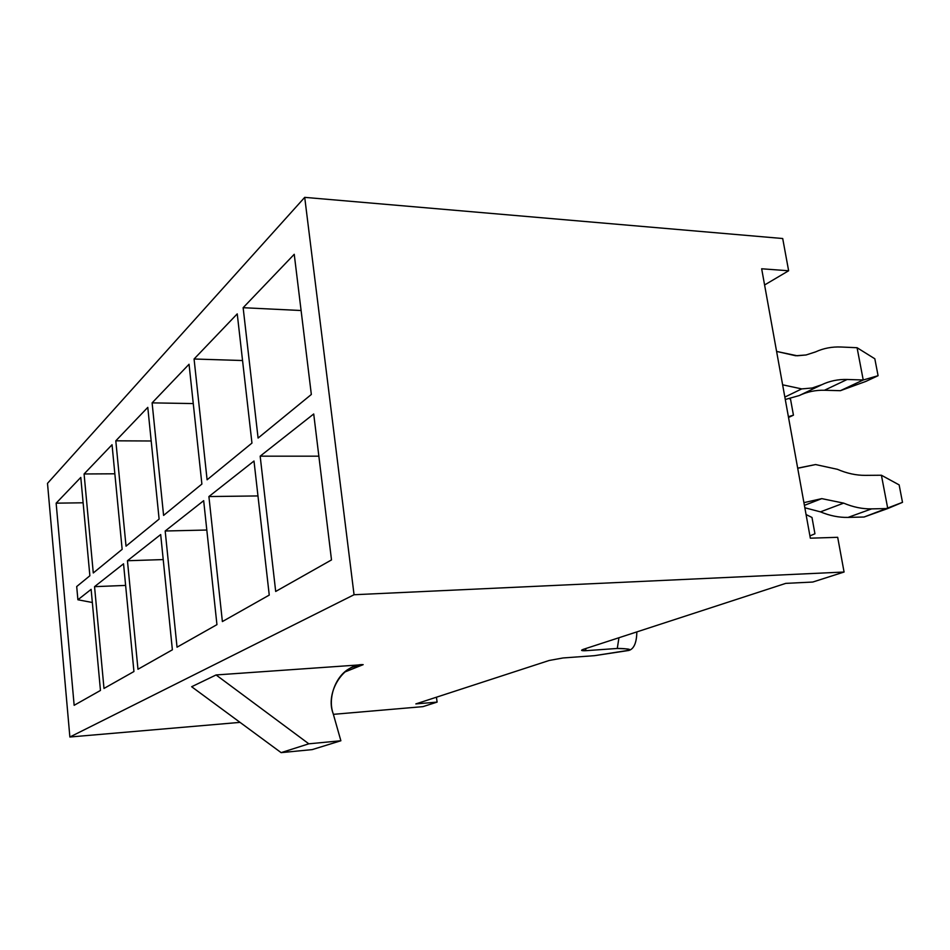 <?xml version="1.0" encoding="UTF-8"?>
<svg xmlns="http://www.w3.org/2000/svg" width="950" height="950" viewBox="0 0 950 950"><rect width="100%" height="100%" fill="white"/><g stroke="black" fill="none" stroke-linecap="round" stroke-linejoin="round"><path stroke-width="1.43" d="M797.703 468.279L815.551 464.55L837.377 469.3C846.854 473.385 856.14 475.404 865.248 475.356L881.41 475.238L865.248 475.356C856.14 475.404 846.854 473.385 837.377 469.3L815.551 464.55L798.321 468.017M843.659 503.132L821.786 498.631L804.401 505.353L821.786 498.631L803.914 502.645L821.786 498.631L843.659 503.132L820.432 511.86L843.659 503.132C853.148 507.134 862.457 509.046 871.578 508.879C862.457 509.046 853.148 507.134 843.659 503.132M804.84 507.775L820.432 511.86C829.813 515.755 839.028 517.607 848.065 517.406L871.578 508.879L848.065 517.406L864.096 517.014L887.763 508.535L871.578 508.879L887.763 508.535L881.41 475.238L899.139 484.892L902.5 502.348L864.096 517.014L848.065 517.406C839.028 517.607 829.813 515.755 820.432 511.86L804.84 507.775M887.763 508.535L902.5 502.348L899.139 484.892L881.41 475.238L887.763 508.535M784.842 397.088L801.717 388.906L782.622 384.809L801.717 388.906L784.842 397.088M795.649 355.739L806.051 354.979L815.599 351.892C823.508 348.258 831.974 346.631 841.023 347.011L857.078 347.724L841.023 347.011C831.974 346.631 823.508 348.258 815.599 351.892L806.051 354.979L797.169 355.775L776.601 351.429L795.649 355.739M878.085 375.701L865.866 381.401L878.085 375.701L874.819 358.779L878.085 375.701L863.229 379.988L847.151 379.478L824.446 390.26L840.382 390.688L863.229 379.988L857.078 347.724L863.229 379.988L878.085 375.701M847.151 379.478C838.09 379.216 829.611 380.974 821.691 384.762L799.211 395.568C807.061 391.804 815.48 390.034 824.446 390.26L847.151 379.478L863.229 379.988L840.382 390.688L824.446 390.26C815.48 390.034 807.061 391.804 799.211 395.568L821.691 384.762L812.143 388.004L801.717 388.906L812.143 388.004L821.691 384.762C829.611 380.974 838.09 379.216 847.151 379.478M785.282 399.499L799.211 395.568L785.282 399.499M874.819 358.779L857.078 347.724L874.819 358.779M840.382 390.688L865.866 381.401L840.382 390.688M563.065 657.958L549.171 660.476L415.839 703.914L549.171 660.476L563.065 657.958L594.427 655.678L628.959 650.441C632.557 648.601 622.63 648.826 617.286 648.458C624.744 648.446 628.9 649.004 629.755 650.144L594.427 655.678L563.065 657.958M629.826 650.097L629.969 650.038C634.351 647.971 636.654 641.915 636.856 631.893C636.619 642.057 634.279 648.126 629.826 650.097M618.949 637.735L617.286 648.458L618.949 637.735M586.019 648.458L585.449 650.714L617.286 648.458L585.449 650.714C580.996 650.845 580.403 650.358 583.668 649.23L785.733 583.383L583.668 649.23L581.649 650.216L585.449 650.714L586.019 648.458M761.663 268.779L810.338 538.187L761.663 268.779L788.631 270.762L782.705 238.521L304.713 197.362L47.5 483.36L69.873 737.01L354.053 594.736L304.713 197.362L354.053 594.736L69.873 737.01L240.041 722.368L69.873 737.01L47.5 483.36L304.713 197.362L782.705 238.521L788.631 270.762L764.584 284.976L788.631 270.762L761.663 268.779M177.033 647.188L165.181 531.003L203.668 500.686L216.944 624.637L177.033 647.188L216.944 624.637L203.668 500.686L165.181 531.003L177.033 647.188M160.681 534.553L172.377 649.812L137.976 669.251L127.442 560.737L160.681 534.553L127.442 560.737L137.976 669.251L172.377 649.812L160.681 534.553M74.147 705.304L56.145 503.168L80.786 477.423L89.87 575.759L76.701 586.542L77.9 599.771L91.129 589.356L100.462 690.448L74.147 705.304L100.462 690.448L91.129 589.356L77.9 599.771L92.34 602.502L77.9 599.771L76.701 586.542L89.87 575.759L80.786 477.423L56.145 503.168L83.125 502.787L56.145 503.168L74.147 705.304M133.938 671.531L103.989 688.441L94.549 586.661L123.536 563.813L133.938 671.531L123.536 563.813L94.549 586.661L103.989 688.441L133.938 671.531M93.278 572.969L84.087 473.967L112.041 444.742L122.146 549.337L93.278 572.969L122.146 549.337L112.041 444.742L84.087 473.967L114.843 473.801L84.087 473.967L93.278 572.969M126.029 546.155L115.805 440.812L147.784 407.384L159.113 519.08L126.029 546.155L159.113 519.08L147.784 407.384L115.805 440.812L151.192 440.99L115.805 440.812L126.029 546.155M163.59 515.411L152.107 402.871L189.05 364.254L201.887 484.061L163.59 515.411L201.887 484.061L189.05 364.254L152.107 402.871L193.266 403.572L152.107 402.871L163.59 515.411M269.254 595.092L222.383 621.561L208.905 496.553L253.994 461.023L269.254 595.092L253.994 461.023L208.905 496.553L222.383 621.561L269.254 595.092M207.1 479.798L194.073 359.005L237.239 313.88L251.952 443.08L207.1 479.798L251.952 443.08L237.239 313.88L194.073 359.005L242.547 360.525L194.073 359.005L207.1 479.798M331.503 559.918L275.69 591.458L260.169 456.166L313.714 413.974L331.503 559.918L313.714 413.974L260.169 456.166L275.69 591.458L331.503 559.918M258.091 438.057L243.141 307.705L294.239 254.291L311.339 394.476L258.091 438.057L311.339 394.476L294.239 254.291L243.141 307.705L301.103 310.519L243.141 307.705L258.091 438.057M785.733 583.383L812.761 582.041L844.075 572.031L354.053 594.736L844.075 572.031L837.686 537.308L810.338 538.187L837.686 537.308L844.075 572.031L812.761 582.041L785.733 583.383M333.379 714.341L422.952 706.634L437.095 702.109L415.839 703.914L437.095 702.109L422.952 706.634L333.379 714.341M191.651 686.731L216.078 674.951L363.173 664.644L344.731 672.042L363.173 664.644L353.4 666.876C336.585 672.374 327.192 697.134 333.141 713.521L340.872 740.762L308.821 743.814L216.078 674.951L191.651 686.731L281.129 752.637L308.821 743.814L281.129 752.637L312.206 749.609L340.872 740.762L312.206 749.609L281.129 752.637L191.651 686.731M436.442 697.205L437.095 702.109L436.442 697.205M363.173 664.644L216.078 674.951L308.821 743.814L340.872 740.762L333.141 713.521C324.995 692.74 343.318 663.551 363.173 664.644M125.626 585.414L94.549 586.661L125.626 585.414M163.222 559.574L127.442 560.737L163.222 559.574M206.815 530.029L165.181 531.003L206.815 530.029M257.961 495.936L208.905 496.553L257.961 495.936M318.856 456.178L260.169 456.166L318.856 456.178M793.44 415.174L788.524 417.466L793.44 415.174L790.554 399.309L793.44 415.174L788.393 416.706L793.44 415.174M790.554 399.309L789.664 398.81L790.554 399.309M811.989 517.465L814.946 533.793L811.989 517.465L806.063 514.556L811.989 517.465M809.922 535.883L814.946 533.793L809.922 535.883"/></g></svg>
